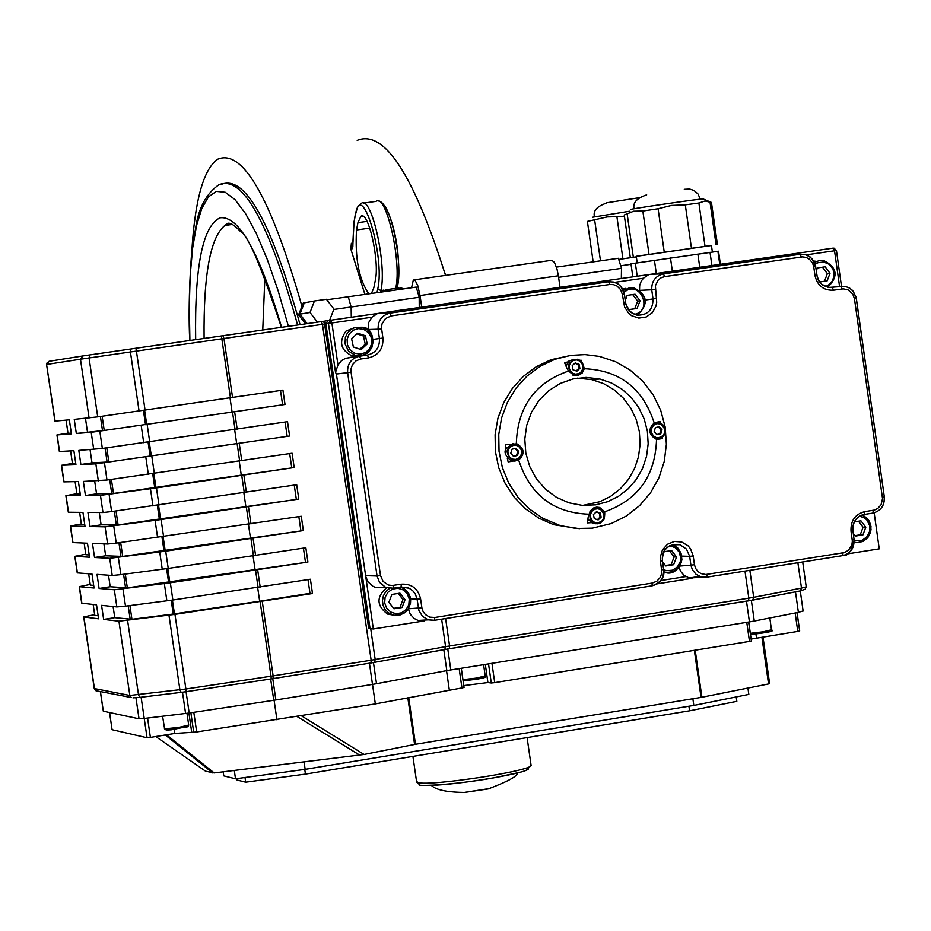 <?xml version="1.0" encoding="UTF-8"?>
<svg xmlns="http://www.w3.org/2000/svg" width="931" height="931" viewBox="0 0 931 931"><rect width="100%" height="100%" fill="white"/><g stroke="black" fill="none" stroke-linecap="round" stroke-linejoin="round"><path stroke-width="1.4" d="M357.19 140.372C384.142 129.293 413.585 174.306 445.518 275.39M191.693 253.407C194.707 200.77 203.354 169.372 217.645 159.236C242.665 148.494 270.77 197.523 301.958 306.322M364.894 294.405L350.847 249.043L351.383 243.305L352.989 243.072M368.816 293.847C358.994 279.626 354.897 258.341 356.515 229.969L357.946 222.637L360.867 216.329C368.234 209.847 379.883 261.53 375.286 280.534L373.82 287.795L371.434 293.474M262.751 330.016L264.87 277.554M300.061 324.651C271.084 221.334 244.818 174.586 221.264 184.419M328.026 320.636L324.523 321.137L325.571 323.907L328.434 323.464L335.521 372.388L337.965 364.987L331.878 322.964L330.819 320.194L328.434 323.464L371.888 317.227L377.532 313.491L328.271 320.59L325.885 323.86L370.049 628.646L373.343 628.972L424.303 620.907L418.077 620.442L414.086 618.428L410.28 614.262L408.36 608.897M335.521 372.388L336.405 374.018L373.343 628.972M836.317 250.52L833.257 248.1L377.532 313.491M648.756 274.575L643.402 278.229L641.226 281.185L639.667 285.561L639.55 290.228M833.257 248.1L834.537 250.776L836.317 250.532M847.396 553.887L879.236 548.848L874.162 512.806M679.013 567.084L680.526 571.157L683.785 575.137L689.056 577.93L691.989 578.337L657.158 583.853M324.523 321.137L323.523 321.288L324.582 324.058L368.699 628.506L370.038 628.565M325.571 323.907L369.723 628.611M419.287 620.768L423.163 620.151M689.336 578L699.53 576.382M421.871 607.734L420.579 598.842L417.088 599.227L418.892 610.387L422.395 616.287L428.213 619.86L434.486 620.325L434.742 617.497L429.715 617.125L425.351 614.541L423.046 611.446L421.871 607.734L408.418 608.793M420.579 598.842C418.054 588.508 411.607 583.621 401.249 584.179L392.172 585.518L388.39 585.017L383.13 581.479L380.511 575.602L377.055 576.01L379.487 582.259L385.399 587.193L393.185 588.241L400.889 587.007M380.511 575.602L351.08 372.249L351.15 368.327L352.488 364.661L355.956 360.867L360.693 359.017L359.61 356.189C351.196 358.307 347.205 363.823 347.624 372.726L377.055 576.01L365.627 575.672L365.825 576.778L368.059 581.887L372.97 586.309L374.984 587.205L386.47 587.624M360.693 359.017L368.525 357.876C378.614 355.328 383.409 348.718 382.909 338.046L381.501 327.805L382.001 323.918L385.469 318.542L391.195 315.912L390.124 313.119C381.733 315.213 377.73 320.706 378.137 329.609L379.417 338.547C379.836 347.438 375.845 352.942 367.442 355.06L345.61 358.284L341.537 360.6L337.965 364.987M391.195 315.912L609.724 284.502L613.448 284.63L616.939 286.015L620.57 289.564L622.362 294.382L624.422 294.091L620.849 286.434L618.161 284.036L613.866 282.058L608.56 281.756L390.124 313.119L379.848 313.153M622.362 294.382L624.585 306.986L628.751 313.41L631.742 315.749L638.829 318.099L646.161 317.029L652.282 312.758L656.006 306.124L656.704 302.331L655.389 285.759L658.17 280.091L661.126 277.775L664.653 276.612L663.466 273.877C655.284 275.937 651.386 281.348 651.77 290.146L653.027 298.956C652.934 310.011 647.569 315.411 636.932 315.144L631.253 312.618L627.808 308.917L625.818 304.204L624.317 294.103M664.653 276.612L802.545 256.875L806.176 257.421L809.435 259.202L812.6 263.112L813.729 266.778L815.672 266.499L811.96 258.702L808.143 255.699L804.756 254.442L800.078 254.268L663.466 273.877L651.153 274.226M813.729 266.778L814.962 275.529C817.406 285.712 823.598 290.6 833.548 290.204L843.311 288.854L848.071 289.855L852.703 293.952L854.46 298.711L856.38 298.42L853.32 291.415L849.584 288.075L844.976 286.306L828.369 287.458L822.597 285.061L819.059 281.348L817.371 277.822L815.428 265.149L813.938 261.332L810.028 256.851L804.745 254.442M872.847 513.121C880.784 510.968 884.578 505.603 884.217 497.003M842.648 555.644C850.62 553.503 854.414 548.126 854.041 539.491M854.46 298.711L882.53 498.62L881.063 504.753L877.77 508.466L874.453 510.06L864.759 511.643C855.124 514.203 850.538 520.697 851.015 531.124L852.354 541.12L851.877 544.914L848.56 550.221L844.277 552.595L705.768 574.52L700.95 573.577L697.854 571.459L695.608 568.399L694.468 564.733L690.907 565.14L692.373 569.76L696.132 574.392L701.415 576.999L706.722 577.162L689.056 577.93M651.968 585.855C660.091 583.69 663.966 578.244 663.582 569.528M579.466 528.68L553.782 524.712L538.944 518.218L525.561 508.896L514.133 497.084L505.079 483.224L498.748 467.828L495.385 451.454L495.094 434.73L497.91 418.263L503.718 402.681L512.294 388.541L523.315 376.392L536.384 366.663L551.001 359.715L571.867 355.211M205.576 771.205L214.165 772.939L364.068 754.459L301.516 715.858M407.836 697.796L414.586 744.451L364.068 754.459M205.611 771.229L155.756 736.537L205.611 771.229M761.919 637.223L768.541 683.948L769.611 683.645L762.885 637.06M768.541 683.948L701.904 697.249L695.213 650.187M694.351 650.327L701.055 697.4L701.904 697.249M701.055 697.4L415.47 744.288L408.721 697.622M414.586 744.451L415.47 744.288M736.212 696.935L736.828 701.322L689.568 710.818L305.438 774.103L245.691 782.191L237.056 780.038L236.846 778.619M109.532 712.541L112.092 729.706L109.567 712.541M270.653 678.99L273.761 700.287L189.179 713.018L144.235 718.464L147.051 737.736L112.092 729.706M795.167 612.994L797.774 631.416L799.682 630.985L796.959 612.645M797.774 631.416L751.154 639.062M746.767 622.327L749.478 641.401L751.422 640.959L748.617 622.024M749.478 641.401L494.722 682.644L491.94 663.338M488.531 663.884L491.289 682.993L494.722 682.644M491.289 682.993L487.914 682.551L463.801 685.588M459.158 668.609L461.951 687.939L464.069 687.462L461.229 668.272M461.951 687.939L375.333 703.906L196.674 731.952L193.799 712.32M190.867 712.762L193.718 732.22L196.674 731.952M193.718 732.22L174.842 733.442L150.391 737.399L147.564 718.069M147.051 737.736L150.391 737.399M274.086 700.228L276.938 719.838M446.531 670.692L449.312 689.987M79.275 586.728L81.695 603.195L96.533 604.824L98.593 618.812L83.72 616.962L94.659 614.623M47.237 362.403L46.573 364.463L54.917 421.126L69.336 419.823L71.408 433.858L56.942 434.94L67.975 433.159M56.942 434.963L59.386 451.512L73.875 450.697L75.935 464.72L61.411 465.314L72.42 463.44M61.423 465.337L63.843 481.874L78.413 481.548L80.473 495.571L65.88 495.676L76.877 493.698M65.88 495.711L68.312 512.225L82.952 512.387L85.012 526.399L70.349 526.015L81.323 523.955M70.349 526.062L72.781 542.564L87.479 543.215L89.539 557.215L74.806 556.342L85.768 554.189M74.817 556.401L77.238 572.879L92.006 574.02L94.066 588.02L79.263 586.658L90.214 584.412M118.935 621.198L103.644 619.406L101.572 605.336L116.841 606.919L125.499 606.139L172.863 600.018L310.419 579.233L312.49 593.536L174.97 614.379L118.935 621.198L129.84 695.457L94.252 688.533L83.732 617.044M114.327 589.765L99.093 588.45L97.022 574.38L112.22 575.474L120.867 574.636L168.232 568.422L305.845 547.754L307.917 562.068L170.338 582.783L114.327 589.765L116.841 606.919M109.707 558.309L94.543 557.494L92.472 543.413L107.6 544.007L116.247 543.11L301.26 516.263L303.343 530.577L165.706 551.175L109.707 558.309L112.22 575.474M105.087 526.841L89.993 526.515L87.921 512.422L102.98 512.527L111.615 511.573L296.686 484.748L298.77 499.074L161.086 519.556L105.087 526.841L107.6 544.007M100.455 495.35L85.431 495.513L83.359 481.42L106.984 480.012L292.101 453.222L294.184 467.548L156.455 487.914L100.455 495.35L102.98 512.527M95.835 463.859L80.881 464.499L78.809 450.406L102.352 448.451L287.516 421.673L289.599 436.022L95.835 463.859L98.36 481.036M91.203 432.333L76.319 433.485L74.247 419.369L97.708 416.867L282.931 390.124L285.014 404.461L91.203 432.333L93.728 449.533M273.761 700.287L275.867 699.949L272.771 678.676M369.409 663.209L372.481 684.401L376.508 683.703L373.447 662.535M372.481 684.401L275.867 699.949M443.796 649.652L446.833 670.634L450.802 669.959L447.776 648.954M446.833 670.634L376.508 683.703M141.116 697.226L144.235 718.464L139.033 718.802L103.329 711.214L100.339 691.57M795.481 591.825L798.391 612.365L803.104 610.934M798.391 612.365L754.285 621.035L751.352 600.367M746.487 601.182L749.432 621.896L754.285 621.035M749.432 621.896L450.802 669.959M76.319 433.485L104.225 430.448L285.014 404.461M80.881 464.499L92.006 462.847L108.846 461.962L289.599 436.022M85.431 495.513L96.556 493.849L113.477 493.465L294.184 467.548M89.993 526.515L101.107 524.828L118.097 524.944L298.77 499.074M94.543 557.494L105.657 555.795L122.706 556.412L303.343 530.577M99.093 588.45L110.195 586.739L127.326 587.857L307.917 562.068M362.031 327.247C377.16 327.025 377.241 358.144 355.735 355.549L362.089 355.654L367.815 352.896L371.772 347.845L373.18 341.514L371.748 335.16L367.768 330.063L362.031 327.247L355.328 327.351L350.952 329.399L347.356 333.065L345.343 337.476L345.075 343.935L348.578 351.185L355.735 355.549L352.221 355.991L359.052 355.968L348.334 357.609M368.071 330.284L368.513 322.882L371.888 317.227M383.502 587.519L374.984 587.205M505.882 448.242L505.661 444.599L516.961 443.878C524.502 448.521 525.072 453.921 518.672 460.1L508.14 461.927L507.325 458.366M512.876 443.68L516.03 444.459M516.624 460.077L508.14 461.927M662.36 437.186L662.418 438.594L656.099 439.153C648.488 434.626 647.86 429.238 654.225 422.988L659.974 421.394L660.405 423.209M662.418 438.594L657.146 439.385M583.469 365.895L584.307 368.734L582.143 373.098L578.046 375.542L574.229 375.565L568.573 371.05L566.932 368.339L564.57 362.694L567.991 361.88M579.92 360.297L581.212 360.25L581.398 361.554M578.151 374.704L575.649 375.763M590.952 522.663L587.461 522.885L588.183 517.112L590.091 511.305L592.907 508.384L596.69 507.127L599.669 507.465L604.731 511.782L604.685 514.54M596.119 507.197L598.668 508.012M603.94 519.451L603.3 520.522M589.02 514.203C553.619 513.028 530.17 494.989 518.672 460.1M656.541 439.257C655.389 475.799 638.119 499.982 604.731 511.782M584.307 368.734C619.639 370.201 642.949 388.285 654.225 422.988M516.321 443.726C517.543 406.894 534.953 382.664 568.573 371.05M595.724 504.823L582.236 505.358L568.957 502.833L556.505 497.363L545.473 489.229L536.419 478.79L529.751 466.559L525.817 453.118L524.793 439.118L526.737 425.234L531.543 412.13L538.991 400.435L548.708 390.717L560.241 383.432L573.019 378.94L586.425 377.439L599.843 378.998L611.446 382.978L622.083 389.263L631.311 397.584L638.782 407.615L644.205 418.973L647.382 431.193L648.174 443.831L646.556 456.365L642.599 468.328L636.443 479.232L628.332 488.682L618.58 496.27L607.571 501.728L595.724 504.823M570.447 355.409L554.795 359.331L540.131 366.29L527.039 376.043L515.983 388.227L507.383 402.401L501.565 418.031L498.748 434.533L499.028 451.314L502.403 467.723L508.757 483.166L517.822 497.061L529.285 508.896L542.703 518.253L560.183 525.561L576.196 528.482L592.419 528.156L611.283 523.525L626.319 516.042L639.609 505.614L650.629 492.674L658.962 477.731L664.28 461.38L666.387 444.238L665.176 427.003L660.719 410.35L653.178 394.907L642.844 381.314L630.112 370.084L615.507 361.682L599.564 356.433L585.052 354.595L570.447 355.409M582.783 505.393L599.727 501.751L610.689 496.328L620.383 488.763L628.46 479.372L634.581 468.526L638.526 456.632L640.132 444.157L639.341 431.588L636.187 419.427L630.787 408.139L623.351 398.154L614.169 389.88L603.591 383.63L592.035 379.662L577.22 378.137M514.063 739.726L447.974 750.619M245.004 777.513L245.691 782.191M304.751 769.425L305.438 774.103M688.917 706.233L689.568 710.818M223.172 771.846L223.766 775.884L235.508 778.805L234.286 770.484M304.065 761.965L305.147 769.367L235.508 778.805M692.873 698.739L693.828 705.43L305.147 769.367M747.93 688.067L748.827 694.41L693.828 705.43M372.505 684.39L375.333 703.906M66.089 420.125L67.998 433.346L71.291 433.09M87.444 431.844L85.466 418.345M232.098 412.107L230.015 397.863M282.57 404.682L280.51 390.473M70.616 450.883L72.467 463.719L75.772 463.58M92.006 462.847L90.074 449.743M236.695 443.668L234.624 429.505M287.144 436.162L285.095 422.034M76.936 494.082L75.097 481.63L76.936 494.082L80.252 494.047M96.556 493.849L94.683 481.129M241.292 475.206L239.232 461.124M291.717 467.63L289.681 453.583M81.428 524.409L84.733 524.502M101.107 524.828L99.291 512.504M245.889 506.732L243.841 492.72M296.291 499.086L294.254 485.109M84.174 543.087L85.85 554.748L89.201 554.934M105.657 555.795L103.9 543.867M250.474 538.246L248.449 524.304M300.853 530.519L298.839 516.624M90.307 585.064L88.654 573.787L90.307 585.064L93.682 585.366M110.195 586.739L108.508 575.207M255.071 569.737L253.046 555.877M305.426 561.952L303.413 548.126M94.799 615.344L98.151 615.775M103.644 619.406L114.746 617.672L113.105 606.535M114.746 617.672L131.934 619.29L174.446 613.89L259.656 601.217L257.643 587.438M259.656 601.217L309.988 593.35L307.986 579.617M309.988 593.35L312.49 593.536M513.796 460.333L510.409 460.123C502.426 453.199 503.345 447.962 513.167 444.424M510.758 453.199L512.003 449.196L515.995 448.323L518.73 451.454L517.473 455.468L513.481 456.341L510.758 453.199M513.353 456.178L517.473 455.468M516.507 455.503L517.764 451.488L518.73 451.454M517.764 451.488L515.146 448.509M595.898 523.746L592.675 523.455L587.927 519.137M593.71 507.93L596.003 507.907M598.133 519.94L594.281 518.648L593.431 514.552L596.434 511.736L600.286 513.016L601.135 517.124L598.133 519.94M597.353 519.684L600.111 517.124L599.261 513.016L600.286 513.016M600.111 517.124L601.135 517.124M599.261 513.016L596.154 511.992M654.179 423.011L656.332 422.895M657.111 438.652L654.935 438.757M662.034 429.843L660.801 433.823L656.867 434.696L654.167 431.577L655.401 427.597L659.334 426.735L662.034 429.843L660.975 429.901L658.392 426.933M656.716 434.533L659.742 433.881L660.975 429.901M659.742 433.881L660.801 433.823M566.06 366.267L568.69 361.17L573.973 359.273M575.486 375.065L573.159 375.24M575.195 362.927L579.047 364.242L579.897 368.362L576.883 371.155L573.03 369.84L572.181 365.72L575.195 362.927M579.897 368.362L578.884 368.455L578.046 364.347L574.823 363.265M578.046 364.347L579.047 364.242M576.208 370.922L578.884 368.455M393.522 615.123L387.587 614.088C376.461 605.72 376.171 596.922 386.714 587.705M402.041 607.512L393.976 608.781L388.902 602.241L391.893 594.432L399.958 593.163L405.032 599.704L402.041 607.512L400.004 607.349L402.995 599.552L398.224 593.443M402.995 599.552L405.032 599.704M393.627 608.339L400.004 607.349M813.903 261.285L814.997 261.076M816.289 270.851L817.395 267.919L825.145 266.801L830.01 273.295L827.135 280.894L819.641 281.988L824.482 281.255L827.345 273.656L822.492 267.185M827.345 273.656L830.01 273.295M824.482 281.255L827.135 280.894M854.355 521.872L860.954 520.836L865.795 527.26L862.932 534.883L855.217 536.093L853.343 533.626M854.879 535.651L860.221 534.836L863.084 527.225L858.51 521.22M863.084 527.225L865.795 527.26M860.221 534.836L862.932 534.883M665.409 572.274L663.791 572.367M663.873 551.757L671.6 550.547L676.534 557.017L673.613 564.721L665.758 565.955L662.581 561.8M665.409 565.501L671.181 564.628L674.091 556.936L669.436 550.884M674.091 556.936L676.534 557.017M671.181 564.628L673.613 564.721M352.221 355.991C340.618 350.161 338.523 341.875 345.936 331.133L355.165 327.398M367.221 343.958L361.193 349.591L353.384 347.007L351.604 338.791L357.644 333.158L365.441 335.754L367.221 343.958L365.243 344.214L363.474 336.021L356.876 333.868M363.474 336.021L365.441 335.754M359.901 349.16L365.243 344.214M622.746 289.041L625.399 288.377M625.306 300.306L627.191 295.371L635.082 294.231L640.039 300.771L637.107 308.452L629.216 309.604L626.435 305.927M629.193 309.569L634.733 308.766L637.654 301.097L632.708 294.58M637.654 301.097L640.039 300.771M634.733 308.766L637.107 308.452M164.612 716.02L177.227 714.508M632.068 209.405C618.487 210.569 708.002 197.488 703.277 199.001L709.399 201.585M711.459 202.527L705.023 200.98L698.89 203.005L685.297 204.832L671.507 205.425L658.089 208.73L642.844 211.034L633.685 211.209L624.247 214.991M636.269 256.351L711.459 245.505M637.188 262.821L636.257 256.281L711.447 245.423M632.836 276.856L630.974 263.799L718.534 251.219M421.72 307.137L420.044 295.546L558.379 275.774L556.947 268.803L554.41 262.379L551.792 260.284L413.876 279.882M560.031 287.295L558.379 275.774M621.338 278.509L621.501 268.337L618.382 258.283L556.447 267.104M621.501 268.337L558.612 277.333M419.183 297.268L351.138 306.997L348.264 296.768L416.25 287.085L419.183 297.268L419.253 307.498M298.793 314.341L303.262 303.029L314.457 300.981L310.011 312.49L317.448 322.161M329.574 320.38L333.938 309.069L326.42 299.282L314.457 300.981M348.264 296.768L326.804 299.782M351.29 317.25L351.138 306.997L333.787 309.464M305.636 323.86L298.234 314.457L299.922 314.154L307.207 323.627M304.332 302.738L299.922 314.154L310.011 312.49M411.549 287.76L413.317 280.068L415.226 280.58L417.728 285.503L420.044 295.546M631.043 264.288L620.709 265.789M636.35 256.886L618.743 259.446M592.384 217.249L629.973 211.162M624.457 216.446L607.14 216.923L587.391 221.415M636.338 256.851L618.731 259.423M380.558 292.171L380.884 290.612L377.788 288.878L377.008 292.671M383.037 290.297L380.884 290.612C387.168 264.87 371.329 194.602 361.309 203.412L357.423 207.438L355.491 214.433C361.496 178.193 385.225 256.77 377.788 288.878M355.409 213.955L354.059 221.764L355.491 214.433M353.024 240.978L354.059 221.764M350.847 249.043L351.953 248.961L352.57 247.704L353.035 241.49M352.791 246.017L351.383 243.305M387.878 291.124L383.397 290.135L380.826 292.136M363.497 203.109L376.054 201.375C386.167 192.566 402.041 262.519 395.698 288.377M385.702 289.809L398.224 288.016L402.751 289.006M397.595 286.585L396.431 288.273M397.514 286.061C402.867 264.485 391.346 205.483 381.407 203.389M369.793 228.118L356.515 229.969M357.946 222.637L367.035 221.369M583.155 377.52L583.632 378.335M586.03 378.591L585.366 377.439M204.087 338.43C203.424 274.75 210.359 237.091 224.895 225.453L230.69 223.719M274.156 678.28L272.83 675.941M297.617 325.012C268.663 221.671 242.432 174.912 218.925 184.734C206.857 193.183 199.246 206.705 196.092 225.29L192.414 247.157C191.414 250.369 187.69 301.935 189.749 340.502M189.901 340.478L189.296 306.218L190.203 275.215L192.612 248.158L196.499 225.698L201.806 208.439L208.463 196.872L216.318 191.39L225.244 192.263L235.031 199.618L245.458 213.432L256.293 233.483L267.255 259.388L278.066 290.588L288.424 326.327M281.616 327.305C259.19 251.789 238.662 215.294 220.03 217.819C202.667 225.907 194.556 266.522 195.673 339.64M614.774 282.337L643.402 278.229M806.211 254.85L834.537 250.776L839.553 286.399M685.879 576.58L660.754 580.56M323.523 321.288L321.416 321.591L322.463 324.36L324.582 324.058M321.416 321.591L222.963 335.719L223.964 338.512L322.463 324.36L371.143 660.219L271.002 676.22L271.235 678.92L186.188 691.698L185.886 688.998L129.84 695.457L131.259 697.528L95.823 690.697L94.45 688.696L83.918 617.09M222.963 335.719L221.264 335.963L221.834 338.814L223.964 338.512L232.552 397.502M221.264 335.963L135.891 348.241L136.415 351.103L221.834 338.814L230.434 397.805M135.891 348.241L131.096 348.939L130.421 351.976L136.415 351.103L145.073 410.187M131.096 348.939L89.748 354.932L89.062 357.958L130.421 351.976L139.08 411.036M89.748 354.932L82.871 355.945L80.462 359.215L89.062 357.958L97.708 416.867M82.789 355.956L49.075 361.286L46.748 364.44L80.462 359.215L89.097 418.007M46.573 364.475L55.092 421.126M787.824 254.663L787.219 254.745M597.807 281.93L597.039 282.035M401.249 584.179L401.098 586.984L409.198 588.252L412.701 590.696L415.354 594.094L417.088 599.227L409.186 598.656M401.052 587.007L408.22 587.822L399.352 587.252M393.441 585.401L393.289 588.206L386.423 587.601M393.243 588.229L400.982 587.019M351.08 372.249L336.405 374.018M368.525 357.876L367.442 355.06L357.574 356.259M382.909 338.046L371.748 339.571M381.617 329.109L367.966 329.516M609.724 284.502L608.56 281.756L596.643 282.046M623.619 303.215L625.574 302.924M656.576 298.455L644.159 300.166M655.319 289.634L639.725 290.356M801.323 256.979L800.078 254.268L786.765 254.768M814.962 275.529L816.918 275.25L818.547 280.243L821.736 284.281L828.369 287.458M833.548 290.204L832.256 287.481M842.09 288.959L840.798 286.236L829.987 287.609M882.413 497.34L884.322 496.968L856.276 298.444M873.266 510.316L872.906 513.086L864.329 514.447M864.759 511.643L864.247 514.471C856.217 516.589 852.412 522 852.796 530.693L852.936 530.728C852.575 521.872 856.404 516.437 864.399 514.424L872.906 513.086C880.912 510.863 884.718 505.498 884.322 496.968L856.194 297.396L852.656 290.519L849.549 288.005L844.976 286.306M851.015 531.124L852.936 530.728L854.03 539.398M852.249 539.84L854.169 539.445C852.028 550.826 848.211 556.214 842.741 555.609L706.641 577.197M843.079 552.851L842.741 555.609L706.722 577.162L707.001 574.404M694.468 564.733L693.211 555.947L689.662 556.354L690.907 565.14L679.723 566.071M693.211 555.947L690.534 548.79L688.125 545.857L681.736 542.017L674.381 541.435L667.492 544.239L662.453 549.884L660.254 557.238L660.382 561.114L662.313 560.66C662.709 548.708 668.598 543.401 679.991 544.716L686.45 549.069L689.662 556.354L680.596 556.063M660.382 561.114L661.638 569.912L663.675 569.493L662.325 560.741M661.638 569.912L661.569 573.775L660.265 577.406L656.902 581.177L652.305 583.062L651.933 585.867L434.509 620.314M652.305 583.062L434.742 617.497M297.164 716.567L359.762 755.169M214.165 772.939L166.521 734.792M165.311 734.99L212.815 773.021M425.909 785.345C447.578 786.369 524.549 774.092 528.424 769.006M531.007 764.77L531.112 765.515C530.426 771.194 430.099 786.381 418.089 782.61L416.529 781.318L412.922 756.391M174.248 729.45L174.842 733.442M273.004 678.652L371.015 662.953L271.27 678.908L273.039 678.629L273.12 675.894L262.263 601.391M370.98 662.977L374.437 662.348L371.015 662.953L371.143 660.219L375.181 659.532L370.713 628.704M374.437 662.348L375.181 659.532L445.588 646.649L444.832 649.454L374.437 662.348M374.332 662.395L449.417 648.686L449.58 645.974L445.588 646.649L441.631 619.162M444.727 649.501L748.536 600.856L748.827 598.156L449.58 645.974L445.612 618.533M449.382 648.709L752.713 600.099L753.691 597.306L748.827 598.156L744.986 571.099M748.489 600.879L800.485 590.859L801.486 588.078L753.691 597.306L749.862 570.331M752.562 600.158L800.055 590.976L805.117 589.253L806.211 586.844L801.486 588.078L797.89 562.72M806.199 586.705L802.697 561.952M97.511 691.023L95.823 690.697L94.264 688.626M132.97 697.866L139.801 697.389L138.51 694.852L127.594 620.453M181.242 692.373L139.801 697.389L181.173 692.361L179.904 689.813L168.976 615.205M133.075 697.854L139.859 697.4M181.382 692.35L186.188 691.675L181.382 692.35M260.145 601.717L271.002 676.22L185.886 688.998L174.97 614.379M59.561 451.535L57.128 434.952M64.03 481.909L61.597 465.337M68.498 512.283L66.066 495.723M72.967 542.645L70.535 526.085M77.424 572.984L74.992 556.435M81.893 603.311L79.461 586.763M186.06 691.698L189.179 713.018M237.161 429.133L234.647 411.874M241.769 460.74L239.255 443.505M246.378 492.348L243.864 475.113M250.974 523.932L248.472 506.708M255.583 555.493L253.069 538.281M260.18 587.054L257.666 569.842M232.529 412.189L235.043 429.435M237.137 443.819L239.651 461.054M241.746 475.427L244.259 492.662M246.343 507.023L248.856 524.246M250.951 538.595L253.465 555.819M255.548 570.168L258.062 587.368M515.239 461.02L513.761 461.066M658.508 439.362L657.298 439.409M464.08 792.479L490.358 788.417M485.307 664.408L487.914 682.551M755.949 634.104L756.519 638.096M188.912 713.053L191.646 731.778M182.476 692.198L185.595 713.507M100.443 691.593L103.329 711.214M135.949 697.773L139.033 718.802M102.503 430.681L100.42 416.483M104.225 430.448L102.142 416.238M145.515 424.687L143.432 410.42M146.714 424.513L144.631 410.245M107.123 462.172L105.052 448.079M108.846 461.962L106.774 447.834M150.147 456.283L148.076 442.097M151.346 456.109L149.263 441.934M111.743 493.663L109.695 479.651M113.477 493.465L111.406 479.418M154.767 487.867L152.707 473.763M155.966 487.704L153.906 473.588M79.624 512.364L81.393 524.421L79.659 512.364M116.363 525.131L114.327 511.212M118.097 524.944L116.038 510.979M159.399 519.44L157.339 505.417M160.586 519.265L158.538 505.242M120.983 556.587L118.947 542.75M122.706 556.412L120.669 542.529M164.019 550.989L161.971 537.047M165.206 550.826L163.169 536.873M125.592 588.02L123.579 574.276M127.326 587.857L125.301 574.055M168.627 582.527L166.602 568.666M169.826 582.364L167.789 568.492M172.863 600.018L170.338 582.783M168.232 568.422L165.706 551.175M163.612 536.803L161.086 519.556M158.98 505.172L156.455 487.914M154.348 473.53L151.811 456.26M149.705 441.864L147.179 424.583M164.356 583.621L166.87 600.856M159.725 552.013L162.25 569.26M155.093 520.394L157.618 537.641M150.461 488.763L152.987 506.022M145.818 457.109L148.355 474.379M141.186 425.444L143.711 442.714M125.499 606.139L122.973 588.951M120.867 574.636L118.342 557.436M116.247 543.11L113.722 525.91M111.615 511.573L109.09 494.361M106.984 480.012L104.458 462.8M102.352 448.451L99.815 431.228M93.158 604.475L94.764 615.368L93.193 604.475M130.212 619.441L128.199 605.79M131.934 619.29L129.921 605.569M173.247 614.053L171.223 600.262M174.446 613.89L172.421 600.088M521.907 454.828L521.43 448.695L519.219 445.949L516.565 444.599C505.603 446.973 504.218 452.129 512.399 460.065L518.183 459.425L521.907 454.828M516.868 445.53L519.521 447.159L521.22 449.824L521.628 452.978L520.685 456.004L518.567 458.308L515.681 459.425L512.609 459.134L509.967 457.493L508.268 454.84L507.849 451.686L508.792 448.649L510.921 446.356L513.807 445.239L516.868 445.53M599.413 508.221L596.713 507.849L593.454 508.757L589.707 513.377L590.207 519.533L592.453 522.268L594.781 523.49C605.697 521.453 607.245 516.368 599.413 508.221M590.743 513.644L592.314 510.921L594.862 509.164L597.888 508.733L600.798 509.711L603.009 511.899L604.079 514.866L603.812 518.02L602.252 520.755L599.704 522.5L596.678 522.943L593.769 521.965L591.557 519.777L590.475 516.81L590.743 513.644M650.56 428.237L651.037 434.335L653.225 437.058L656.029 438.466C666.829 435.743 668.027 430.576 659.613 422.965L654.097 423.756L650.56 428.237M655.994 437.465L653.387 435.836L651.712 433.194L651.293 430.064L652.235 427.05L654.33 424.769L657.17 423.663L660.195 423.954L662.814 425.583L664.49 428.225L664.897 431.356L663.966 434.37L661.871 436.651L659.032 437.756L655.994 437.465M573.426 374.669L576.58 375.042L579.652 374.029L583.155 369.572L583.423 365.79L582.48 363.09L580.7 360.902L577.395 359.238C566.967 361.81 565.641 366.954 573.426 374.669M582.585 369.281L581.014 371.993L578.465 373.738L575.428 374.146L572.518 373.156L570.296 370.945L569.213 367.966L569.493 364.801L571.052 362.089L573.612 360.344L576.65 359.936L579.559 360.937L581.77 363.137L582.853 366.116L582.585 369.281M389.624 588.334L385.876 591.499L383.386 595.77L382.443 600.646L383.048 605.231L384.829 609.083L388.46 612.866L394.255 615.275L397.432 615.426L403.495 613.552L406.067 611.62L408.162 609.153L410.501 603.113L410.641 599.855L408.79 593.652L404.496 588.916L400.667 587.042M384.666 602.904L385.097 597.237L387.878 592.302L392.451 589.09L397.921 588.241L403.204 589.905L407.243 593.757L409.256 599.04L408.825 604.708L406.056 609.642L401.482 612.854L396.012 613.715L390.729 612.051L386.679 608.199L384.666 602.904M827.694 287.33C838.68 276.309 837.248 267.325 823.411 260.389L819.745 260.389L814.474 262.391M815.184 264.253L817.79 262.751L823.679 261.995L829.207 264.311L833.024 269.117L834.176 275.239L832.384 281.15L828.09 285.41L825.308 286.55M859.697 516.088L864.911 518.23L867.017 520.208L869.612 525.433L869.647 531.322L867.11 536.57L862.572 540.027L859.848 540.818L854.262 540.306M854.286 542.238L857.195 542.657L862.932 541.47L867.657 537.839L870.485 532.462L871.009 529.425L870.148 523.35L866.912 518.241L861.931 515.029L864.631 516.344L868.867 520.604L870.974 526.318L870.566 532.427L867.739 537.792L863.002 541.435L857.23 542.645L854.286 542.238M669.726 545.682L675.347 547.707L679.351 552.281L680.782 558.297L680.386 561.393L677.524 566.828L672.519 570.203L666.584 570.68L663.71 569.772M663.815 571.832L667.015 572.507L673.078 571.611L678.164 568.073L681.271 562.592L681.888 559.45L681.05 553.142L677.675 547.847L672.426 544.6C690.93 554.457 677.221 578.814 664.001 571.89L663.815 571.89M350.219 349.963L347.472 344.982L347.088 339.291L349.148 334.02L353.245 330.202L358.563 328.596L364.044 329.527L368.606 332.798L371.353 337.767L371.737 343.458L369.677 348.729L365.592 352.546L360.274 354.152L354.792 353.233L350.219 349.963M633.813 287.819C647.86 295.034 648.977 304.158 637.188 315.178C648.884 304.472 647.743 295.348 633.813 287.819L629.647 287.76L623.409 290.402M624.084 292.381C639.26 278.648 654.225 310.605 634.372 314.364M188.702 725.063L178.915 727.414L164.601 728.845L162.588 716.265M166.509 730.09L187.468 726.832M485.202 675.953L476.276 678.117L462.94 679.642M463.277 680.782L484.004 677.687M771.485 629.798L763.292 631.788L750.339 633.313M769.809 617.986L771.496 629.926C775.22 631.02 768.226 632.556 750.502 634.511L770.309 631.497M664.234 251.964L658.089 208.73M691.442 248.053L685.297 204.832M648.988 254.21L642.844 211.034M633.243 256.619L627.122 213.641M716.055 244.713L709.969 201.771M705.011 246.156L698.89 203.005M719.768 264.381L717.917 251.277M711.889 265.51L710.016 252.289M699.74 267.255L697.866 253.977M672.357 271.177L670.471 257.899M656.308 273.481L654.423 260.238M637.211 276.228L635.338 263.101M622.909 258.806L616.916 216.737M600.483 260.831L594.676 220.158M593.163 261.879L587.438 221.706M606.605 202.772L639.329 197.698M352.954 241.152L353.989 221.275M352.965 241.327L352.849 246.436M400.237 287.621L403.775 288.866M377.963 201.003C387.959 199.758 403.111 247.32 397.432 287.307L397.258 288.156M360.867 216.329L362.485 216.097M586.123 378.603L585.459 377.439M281.383 327.34C261.332 266.557 247.774 234.682 240.71 231.726C233.634 224.22 228.863 221.659 226.373 224.068L224.895 225.453L232.378 224.418M444.064 270.572L445.635 275.378M841.473 286.154L836.445 250.509L833.967 248.1M657.205 583.83L691.896 578.326M428.155 619.825L434.579 620.279L652.049 585.82C661.15 582.445 665.025 576.999 663.675 569.493L662.43 560.695C661.499 549.639 667.352 544.321 679.991 544.716L672.694 544.53M613.843 282.07L618.521 284.246L622.723 288.994L624.236 293.021L625.923 304.193L627.936 308.929L632.382 313.34L636.932 315.144M428.213 619.86L418.077 620.442M763.001 637.048L769.611 683.645M527.097 737.585L531.112 765.515C523.338 772.555 532.241 769.6 492.906 778.025C450.86 785.496 414.586 786.323 419.544 784.67L416.541 781.947M797.076 612.621L799.682 630.985M748.733 622.013L751.422 640.959M461.299 668.26L464.069 687.462M271.27 678.908L186.188 691.675M800.276 590.929L803.127 611.073M516.961 443.878L514.738 443.982M599.669 507.465L597.318 507.465M553.782 524.712L557.576 524.758M592.035 379.662L599.843 378.998M430.995 785.31C432.473 785.357 434.055 792.141 464.581 792.444L488.17 788.941C507.965 781.493 517.717 776.14 517.415 772.905M67.998 433.346L66.054 420.125M72.467 463.719L70.581 450.883M85.85 554.748L84.139 543.076M516.565 444.599L519.091 445.844L521.453 448.695L521.93 454.828L518.567 459.204L515.576 460.286L510.409 460.123M599.238 508.163L602.45 510.107L603.928 512.19L604.696 514.645L604.335 518.486L600.716 522.861L597.818 523.792L592.675 523.455M654.458 438.536L660.742 438.117L663.372 436.278L665.071 433.497L664.932 427.608L662.639 424.489L659.613 422.965M572.635 375.018L578.942 374.402L581.561 372.447L583.178 369.549L583.551 366.709L582.503 363.067L579.955 360.32L577.395 359.238M387.587 614.088L394.279 615.263L400.609 614.821L406.114 611.597L408.209 609.118L410.548 603.102L410.094 596.643L406.94 591.034L401.68 587.403M827.682 287.318C838.784 276.309 837.365 267.325 823.411 260.389M164.415 728.764L166.265 730.067L171.223 729.811L188.109 726.436L188.714 725.168L186.98 713.332M463.103 680.782C480.489 679.06 487.867 677.489 485.226 676.081L483.585 664.676M700.321 199.176L698.041 194.009L693.967 190.448L689.638 189.051L684.308 189.307M646.673 194.858C636.804 198.117 632.615 202.749 634.092 208.765M630.24 257.107L624.247 215.038M717.417 244.55L711.435 202.376M712.378 251.987L711.435 245.388M720.385 264.288L718.523 251.207M606.651 203.063C597.097 206.158 593.012 210.674 594.409 216.62"/></g></svg>
